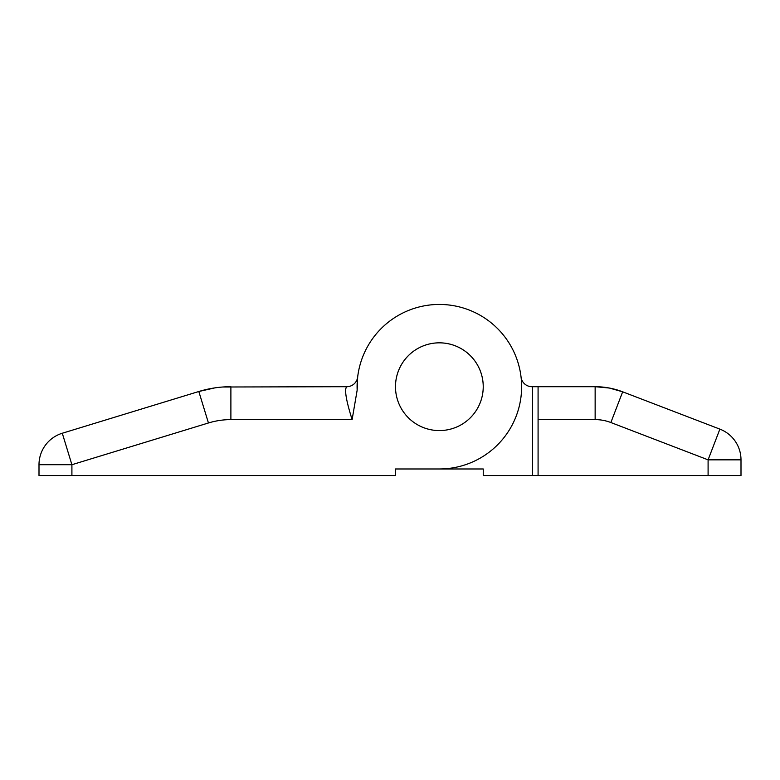 <?xml version="1.0" encoding="UTF-8"?>
<svg xmlns="http://www.w3.org/2000/svg" width="780" height="780" viewBox="0 0 780 780"><rect width="100%" height="100%" fill="white"/><g stroke="black" fill="none" stroke-linecap="round" stroke-linejoin="round"><path stroke-width="1.17" d="M395.479 386.704A43.875 43.875 0 0 1 439.354 342.829A43.875 43.875 0 0 1 483.239 386.704A43.875 43.875 0 0 1 439.354 430.579A43.875 43.875 0 0 1 395.479 386.704M483.229 386.704A43.875 43.875 0 0 1 439.354 430.579A43.875 43.875 0 0 1 395.489 386.704A43.875 43.875 0 0 1 439.354 342.839A43.875 43.875 0 0 1 483.229 386.704M357.669 377.032A10.969 10.969 0 0 1 346.769 386.704A10.969 10.969 0 0 0 357.669 377.032L357.162 390.136L352.121 419.611C346.008 400.111 344.224 389.142 346.769 386.704L222.836 387.007M214.656 387.913L198.822 391.502L62.283 433.241L71.906 464.714L71.906 475.556L395.479 475.556L395.479 468.975L439.354 468.975A82.27 82.27 0 0 0 521.625 386.704A82.27 82.27 0 0 0 439.354 304.444A82.27 82.27 0 0 0 357.162 390.136L357.123 388.723M71.906 475.556L39 475.556L39 464.714L71.906 464.714L169.192 434.967M352.121 419.611L230.89 419.611A76.781 76.781 0 0 0 208.445 422.974L198.822 391.502A109.688 109.688 0 0 1 230.89 386.704A109.688 109.688 0 0 0 198.822 391.502L214.695 387.913M62.283 433.241A32.906 32.906 0 0 0 39 464.714A32.906 32.906 0 0 1 62.283 433.241M521.05 377.032A10.969 10.969 0 0 0 531.95 386.704L595.14 386.704L609.375 388.04L622.664 391.813L719.881 429.127L708.094 459.849L610.867 422.526A43.875 43.875 0 0 0 595.14 419.611L538.083 419.611L538.083 475.556L708.094 475.556L708.094 459.849L741 459.849L741 475.556L708.094 475.556M538.083 475.556L483.239 475.556L483.239 468.975M483.229 468.975L439.364 468.975M538.083 419.611L538.083 386.704M616.142 389.639L622.664 391.813L609.375 388.04M622.664 391.813A76.781 76.781 0 0 0 595.14 386.704A76.781 76.781 0 0 1 622.664 391.813L610.867 422.526M719.881 429.127A32.906 32.906 0 0 1 741 459.849M208.445 422.974L71.906 464.714M230.89 419.611L230.89 386.704M532.594 475.556L532.594 386.704M595.14 386.704L595.14 419.611"/></g></svg>
